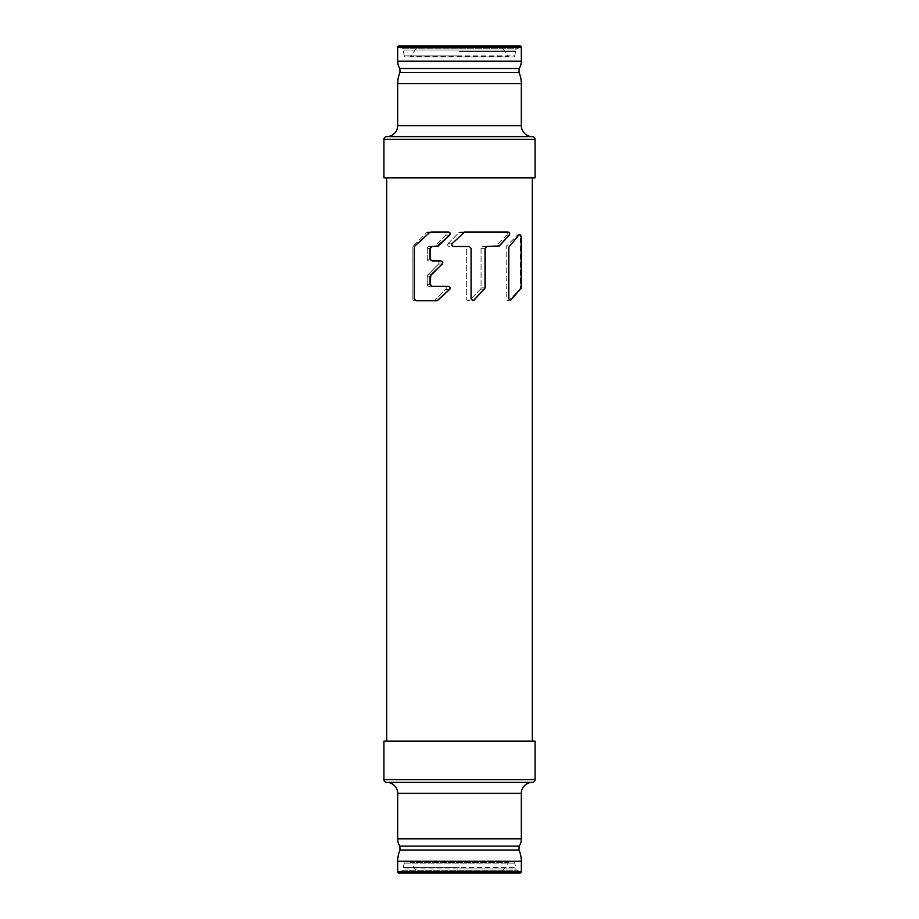 <?xml version="1.0" encoding="UTF-8"?>
<svg xmlns="http://www.w3.org/2000/svg" width="919" height="919" viewBox="0 0 919 919"><rect width="100%" height="100%" fill="white"/><g stroke="black" fill="none" stroke-linecap="round" stroke-linejoin="round"><path stroke-width="0.69" stroke-dasharray="4.59 3.45" d="M532.319 136.632L386.681 136.632M535.065 177.849L383.935 177.849M399.053 45.95L519.947 45.95A1.378 1.378 0 0 0 518.58 47.328A1.378 1.378 0 0 1 517.202 48.696L401.798 48.696L517.202 48.696A1.378 1.378 0 0 0 515.835 50.074L403.165 50.074A1.378 1.378 0 0 0 401.798 48.696A1.378 1.378 0 0 1 400.42 47.328A1.378 1.378 0 0 0 399.053 45.95M459.5 51.441L515.835 51.441L459.5 51.441M405.612 56.944A1.378 1.378 0 0 1 404.28 55.898L459.5 55.898L404.28 55.898L403.165 50.074L515.835 50.074L514.72 55.898L459.5 55.898L514.72 55.898A1.378 1.378 0 0 1 513.388 56.944L405.612 56.944L513.388 56.944M459.5 56.944L409.357 56.944L459.5 56.944M509.643 56.944A1.378 1.378 0 0 1 508.552 56.392L459.5 56.392L508.552 56.392L501.131 46.501A1.378 1.378 0 0 0 500.028 45.95L459.5 45.95M409.357 56.944A1.378 1.378 0 0 0 410.448 56.392L459.5 56.392L410.448 56.392L417.869 46.501A1.378 1.378 0 0 1 418.972 45.95M386.681 782.368L532.319 782.368M383.935 741.151L535.065 741.151M519.947 873.05L399.053 873.05A1.378 1.378 0 0 0 400.42 871.671L518.58 871.671A1.378 1.378 0 0 0 519.947 873.05M405.612 862.056L513.388 862.056L405.612 862.056A1.378 1.378 0 0 0 404.28 863.102L403.165 867.559L459.5 867.559L403.165 867.559L403.165 868.926L459.5 868.926L403.165 868.926A1.378 1.378 0 0 1 401.798 870.304L517.202 870.304L401.798 870.304A1.378 1.378 0 0 0 400.42 871.671L397.674 871.671M513.388 862.056A1.378 1.378 0 0 1 514.72 863.102L515.835 867.559L459.5 867.559L515.835 867.559L515.835 868.926L459.5 868.926L515.835 868.926A1.378 1.378 0 0 0 517.202 870.304A1.378 1.378 0 0 1 518.58 871.671L521.326 871.671M509.643 862.056L409.357 862.056L509.643 862.056A1.378 1.378 0 0 0 508.552 862.608L459.5 862.608L508.552 862.608L501.131 872.499A1.378 1.378 0 0 1 500.028 873.05L459.5 873.05L500.028 873.05M459.5 873.05L418.972 873.05A1.378 1.378 0 0 1 417.869 872.499L459.5 872.499L417.869 872.499L410.448 862.608L459.5 862.608L410.448 862.608A1.378 1.378 0 0 0 409.357 862.056M386.681 741.151L532.319 741.151L386.681 741.151M386.681 177.849L532.319 177.849L386.681 177.849M519.855 234.575L517.443 235.103L506.691 245.959A1.804 1.792 90 0 0 506.162 247.234L506.162 298.755A1.804 1.792 90 0 0 509.229 300.042L519.982 289.186A1.804 1.792 90 0 0 520.51 287.911L520.51 236.378A1.804 1.792 90 0 0 517.443 235.103L506.691 245.959A1.804 1.792 90 0 0 506.162 247.234L506.162 298.755A1.804 1.792 90 0 0 509.229 300.042L519.982 289.186A1.804 1.792 90 0 0 520.51 287.911L520.51 236.378A1.804 1.792 90 0 0 517.443 235.103L518.775 235.103M469.276 246.487L464.911 246.487A1.804 1.792 -90 0 1 466.703 248.291L466.703 298.755A1.804 1.792 90 0 0 469.77 300.042L480.534 289.186A1.804 1.792 90 0 0 481.051 287.911L481.051 248.291A1.804 1.792 -90 0 1 482.843 246.487L498.167 246.487M453.664 246.487L453.515 246.487C451.7 246.028 451.263 244.994 452.205 243.397L464.474 232.013L508.115 232.013M464.623 232.013L460.27 232.013A1.804 1.792 90 0 0 459.006 232.541L448.242 243.397A1.804 1.792 90 0 0 449.517 246.487A1.804 1.792 90 0 1 448.242 243.397L452.366 243.397M463.348 232.541L459.006 232.541A1.804 1.792 90 0 1 460.27 232.013L505.416 232.013A1.804 1.792 90 0 1 506.691 235.103A1.804 1.792 90 0 0 505.416 232.013L464.474 232.013M453.515 246.487L464.911 246.487A1.804 1.792 -90 0 1 466.703 248.291L466.703 298.755A1.804 1.792 90 0 0 469.77 300.042L480.534 289.186A1.804 1.792 90 0 0 481.051 287.911L481.051 248.291A1.804 1.792 -90 0 1 482.843 246.487L494.663 246.487A1.804 1.792 90 0 0 495.927 245.959L506.691 235.103L509.08 235.103L506.691 235.103L495.927 245.959A1.804 1.792 90 0 1 494.663 246.487L497.995 246.487M448.426 232.013L427.99 232.013L431.022 232.013L429.483 232.541L414.745 245.959L414.147 247.234L414.147 298.951L416.181 300.766L414.699 300.766L416.387 300.766L414.699 300.766A1.804 1.792 90 0 1 412.895 298.951L412.895 247.234A1.804 1.792 90 0 1 413.424 245.959A1.804 1.792 90 0 0 412.895 247.234L412.895 298.951A1.804 1.792 90 0 0 414.699 300.766L437.122 300.766M437.122 246.487L433.676 246.487A1.804 1.792 90 0 0 434.951 245.959L445.704 235.103A1.804 1.792 90 0 0 444.44 232.013L427.99 232.013A1.804 1.792 90 0 0 426.726 232.541L413.424 245.959L414.951 245.959M448.265 232.013L444.44 232.013A1.804 1.792 90 0 1 445.704 235.103L434.951 245.959L438.306 245.959L434.951 245.959A1.804 1.792 90 0 1 433.676 246.487L429.047 246.487A1.804 1.792 -90 0 0 427.243 248.291L427.243 259.147A1.804 1.792 -90 0 0 429.047 260.962L440.913 260.962M431.987 260.962L437.272 260.962A1.804 1.792 90 0 1 438.535 264.052A1.804 1.792 90 0 0 437.272 260.962L429.047 260.962A1.804 1.792 -90 0 1 427.243 259.147L427.243 248.291A1.804 1.792 -90 0 1 429.047 246.487L431.987 246.487M416.181 300.766L433.676 300.766A1.804 1.792 90 0 0 434.951 300.237L445.704 289.382A1.804 1.792 90 0 0 444.44 286.291L429.047 286.291A1.804 1.792 -90 0 1 427.243 284.476L427.243 276.182A1.804 1.792 -90 0 1 427.772 274.907L438.535 264.052L442.096 264.052L438.535 264.052L427.772 274.907A1.804 1.792 -90 0 0 427.243 276.182L427.243 284.476A1.804 1.792 -90 0 0 429.047 286.291L448.426 286.291M510.321 300.57L508.609 298.755L508.609 247.234L518.557 235.103M472.78 300.57L470.919 298.755L470.919 248.291L469.127 246.487M463.199 232.541L459.006 232.541L448.242 243.397L452.205 243.397M429.655 232.541L426.726 232.541A1.804 1.792 90 0 1 427.99 232.013L430.85 232.013M429.483 232.541L426.726 232.541L413.424 245.959L414.745 245.959M433.676 300.766A1.804 1.792 90 0 0 434.951 300.237L445.704 289.382A1.804 1.792 90 0 0 444.44 286.291L448.265 286.291M518.936 72.36L400.064 72.36M397.674 83.572L521.326 83.572M521.326 125.639L397.674 125.639M383.935 139.378L535.065 139.378M399.788 68.488L519.212 68.488M521.326 61.159L397.674 61.159M397.674 47.328L521.326 47.328M518.58 47.328L400.42 47.328L518.58 47.328M459.5 46.501L501.131 46.501L459.5 46.501M399.788 846.123L519.212 846.123M521.326 838.806L397.674 838.806M397.674 793.361L521.326 793.361M535.065 779.622L383.935 779.622M518.936 850.006L400.064 850.006M397.674 861.206L521.326 861.206M404.28 863.102L459.5 863.102L404.28 863.102M514.72 863.102L459.5 863.102L514.72 863.102M459.5 872.499L501.131 872.499L459.5 872.499M520.51 236.378L521.142 236.378L520.51 236.378M521.142 287.911L520.51 287.911L521.142 287.911M519.982 289.186L520.694 289.186L519.982 289.186M511.366 300.042L509.229 300.042L511.366 300.042M480.534 289.186L484.508 289.186L480.534 289.186M485.025 287.911L481.051 287.911L485.025 287.911M473.963 300.042L469.77 300.042L473.963 300.042M499.189 245.959L495.927 245.959L499.189 245.959M481.051 248.291L485.025 248.291L481.051 248.291M445.704 235.103L449.586 235.103L445.704 235.103M427.243 248.291L430.046 248.291L427.243 248.291M430.046 259.147L427.243 259.147L430.046 259.147M430.62 274.907L427.772 274.907L430.62 274.907M427.243 276.182L430.046 276.182L427.243 276.182M430.046 284.476L427.243 284.476L430.046 284.476M445.704 289.382L449.586 289.382L445.704 289.382M438.306 300.237L434.951 300.237L438.306 300.237"/><path stroke-width="1.38" d="M397.674 83.572L521.326 83.572A27.478 27.478 0 0 0 518.936 72.36L400.064 72.36A27.478 27.478 0 0 0 397.674 83.572L397.674 125.639L521.326 125.639A10.994 10.994 0 0 0 532.319 136.632A2.746 2.746 0 0 1 535.065 139.378L535.065 177.849L383.935 177.849L383.935 139.378A2.746 2.746 0 0 1 386.681 136.632A10.994 10.994 0 0 0 397.674 125.639M386.681 136.632L532.319 136.632M399.788 68.488L519.212 68.488A13.739 13.739 0 0 0 521.326 61.159L397.674 61.159A13.739 13.739 0 0 0 399.788 68.488L400.064 72.36M397.674 47.328A1.378 1.378 0 0 1 399.053 45.95L519.947 45.95A1.378 1.378 0 0 1 521.326 47.328L397.674 47.328L397.674 61.159M500.028 45.95L459.5 45.95M399.788 846.123L519.212 846.123A13.739 13.739 0 0 0 521.326 838.806L397.674 838.806A13.739 13.739 0 0 0 399.788 846.123L400.064 850.006A27.478 27.478 0 0 0 397.674 861.206L397.674 871.671L521.326 871.671A1.378 1.378 0 0 1 519.947 873.05L399.053 873.05A1.378 1.378 0 0 1 397.674 871.671M383.935 779.622L535.065 779.622L535.065 741.151L383.935 741.151L383.935 779.622A2.746 2.746 0 0 0 386.681 782.368A10.994 10.994 0 0 1 397.674 793.361L397.674 838.806M535.065 779.622A2.746 2.746 0 0 1 532.319 782.368A10.994 10.994 0 0 0 521.326 793.361L397.674 793.361M532.319 782.368L386.681 782.368M400.064 850.006L518.936 850.006A27.478 27.478 0 0 1 521.326 861.206L397.674 861.206M418.972 873.05L459.5 873.05M532.319 741.151L532.319 177.849M386.681 741.151L386.681 177.849M518.775 235.103L519.855 234.575L521.372 236.378L521.372 287.911L510.413 300.57L508.793 298.755L508.793 247.234L518.775 235.103M474.112 300.042L485.175 287.911L485.175 248.291L486.909 246.487L499.35 245.959L509.264 235.103C510.137 233.587 509.758 232.553 508.115 232.013L464.623 232.013L452.366 243.397C451.413 244.982 451.849 246.005 453.664 246.487L469.276 246.487L471.068 248.291L471.068 298.755L472.86 300.57L474.112 300.042L472.78 300.57M448.426 232.013C450.264 232.496 450.701 233.529 449.736 235.103L438.466 245.959L432.16 246.487L430.23 248.291L430.23 259.147L432.16 260.962L440.913 260.962C442.786 261.467 443.234 262.489 442.246 264.052L430.793 274.907L430.23 284.476L432.16 286.291L448.426 286.291C450.264 286.774 450.701 287.808 449.736 289.382L437.122 300.766L416.387 300.766L414.354 298.951L414.354 247.234L414.951 245.959L429.655 232.541L448.426 232.013M486.909 246.487L485.025 248.291L485.025 287.911L473.963 300.042M432.16 246.487L430.046 248.291L430.046 259.147L432.16 260.962M440.752 260.962C442.51 261.26 442.958 262.294 442.096 264.052L430.046 276.182L430.046 284.476L432.16 286.291M433.676 300.766L416.387 300.766M519.752 234.575L521.142 236.378L521.142 287.911L510.321 300.57M507.943 232.013C509.494 232.404 509.873 233.426 509.08 235.103L499.189 245.959L486.76 246.487M431.987 286.291L448.265 286.291C450.092 286.751 450.528 287.773 449.586 289.382L436.95 300.766M431.022 232.013L448.265 232.013C450.092 232.473 450.528 233.506 449.586 235.103L436.95 246.487M535.065 139.378L383.935 139.378M518.936 72.36L519.212 68.488M521.326 83.572L521.326 125.639M521.326 47.328L521.326 61.159M519.212 846.123L518.936 850.006M521.326 793.361L521.326 838.806M521.326 861.206L521.326 871.671"/></g></svg>
